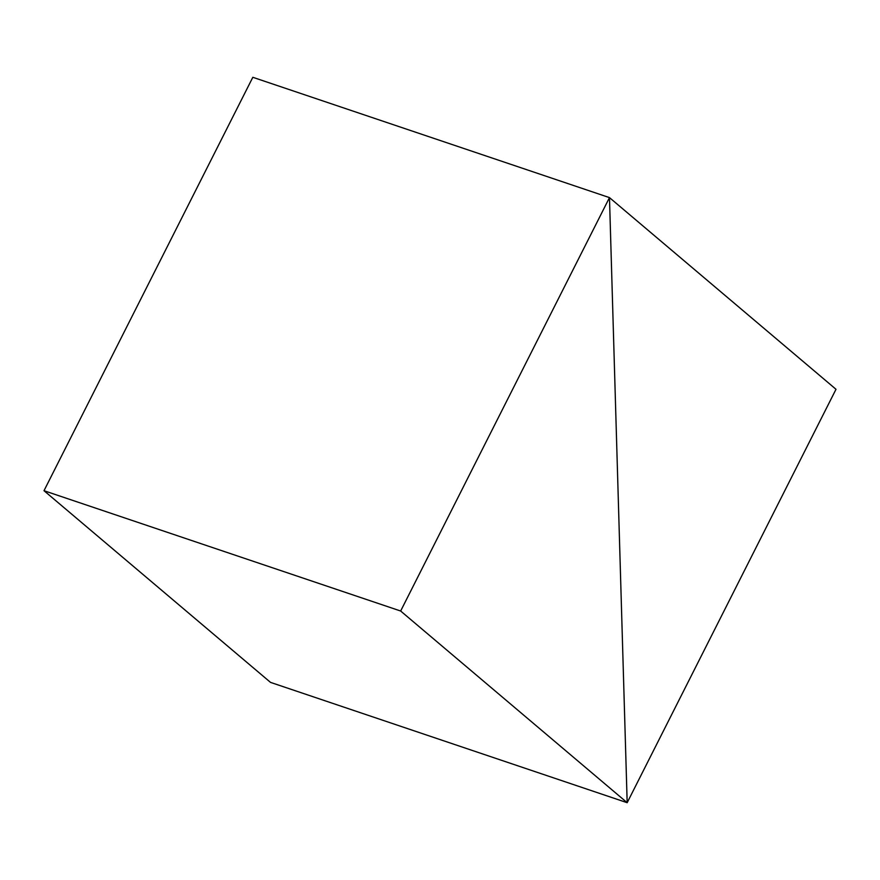 <?xml version="1.0" encoding="UTF-8"?>
<svg xmlns="http://www.w3.org/2000/svg" width="880" height="880" viewBox="0 0 880 880"><rect width="100%" height="100%" fill="white"/><g stroke="black" fill="none" stroke-linecap="round" stroke-linejoin="round"><path stroke-width="1.32" d="M400.653 611.017L609.477 197.615L252.824 77.297L609.477 197.615L627.176 802.703L270.523 682.385L44 490.71L400.653 611.017L627.176 802.703L836 389.29L609.477 197.615L627.176 802.703L270.523 682.385M252.824 77.297L44 490.71"/></g></svg>
